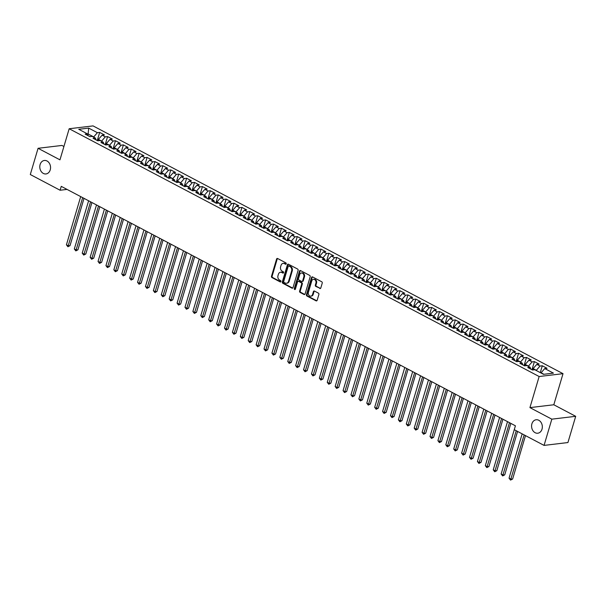 <?xml version="1.0" encoding="UTF-8"?>
<svg xmlns="http://www.w3.org/2000/svg" width="606" height="606" viewBox="0 0 606 606"><rect width="100%" height="100%" fill="white"/><g stroke="black" fill="none" stroke-linecap="round" stroke-linejoin="round"><path stroke-width="0.91" d="M286.229 263.822A0.727 0.576 -96.8 0 0 285.88 262.868L277.639 258.52A1.038 0.826 -96.8 0 0 276.578 259.065L271.496 276.23A1.038 0.826 -96.8 0 0 271.988 277.593L280.23 281.941A0.727 0.576 -96.8 0 0 280.623 280.608L279.563 280.04A3.333 2.629 -96.8 0 1 277.98 275.685L278.404 274.253A3.333 2.629 -96.8 0 1 280.495 272.253A3.333 2.629 -96.8 0 1 281.79 272.511L282.858 273.071A0.727 0.576 -96.8 0 0 283.252 271.738L282.184 271.17A3.333 2.629 -96.8 0 1 280.608 266.814L281.032 265.383A3.333 2.629 -96.8 0 1 283.123 263.383A3.333 2.629 -96.8 0 1 284.419 263.64L285.487 264.201A0.727 0.576 -96.8 0 0 286.229 263.822M531.901 423.821A6.787 5.363 -96.8 0 0 537.764 433.222A6.787 5.363 -96.8 0 0 542.014 429.154A6.787 5.363 -96.8 0 0 536.151 419.753A6.787 5.363 -96.8 0 0 531.901 423.821M40.117 164.537A6.787 5.363 -96.8 0 0 45.973 173.945A6.787 5.363 -96.8 0 0 50.23 169.869A6.787 5.363 -96.8 0 0 44.367 160.469A6.787 5.363 -96.8 0 0 40.117 164.537M319.756 288.494A1.038 0.826 -96.8 0 0 320.809 287.948L322.24 283.138A1.038 0.826 -96.8 0 0 321.741 281.775L312.59 276.942A1.038 0.826 -96.8 0 0 311.529 277.487L306.447 294.66A1.038 0.826 -96.8 0 0 306.939 296.023L316.097 300.849A1.038 0.826 -96.8 0 0 317.15 300.303L318.877 294.486A1.038 0.826 -96.8 0 0 318.385 293.122L314.461 291.054A1.038 0.826 -96.8 0 0 313.408 291.6L312.552 294.486A2.78 2.197 -96.8 0 1 310.802 296.16A2.78 2.197 -96.8 0 1 308.401 292.297L311.749 280.995A2.78 2.197 -96.8 0 1 313.491 279.328A2.78 2.197 -96.8 0 1 315.9 283.184L315.34 285.07A1.038 0.826 -96.8 0 0 315.832 286.433L320.4 288.418A1.038 0.826 -96.8 0 0 320.468 288.456M551.831 419.163L575.7 416.314L553.808 404.77L529.932 407.618L551.831 419.163L544.059 445.402L514.259 429.692L515.411 425.798L61.251 186.353L60.1 190.239L67.046 189.413M529.932 407.618L539.143 376.523L69.175 128.745L93.044 125.896L563.019 373.675L539.143 376.523M63.918 146.485L61.941 145.448L38.072 148.296L59.964 159.84L69.175 128.745M38.072 148.296L30.3 174.528L60.1 190.239M298.107 270.412A1.038 0.826 -96.8 0 0 297.614 269.049L288.464 264.224A1.038 0.826 -96.8 0 0 287.403 264.769L282.32 281.941A1.038 0.826 -96.8 0 0 282.813 283.297L291.963 288.13A1.038 0.826 -96.8 0 0 293.024 287.585L298.107 270.412M300.523 270.587L309.681 275.412A1.038 0.826 -96.8 0 1 310.174 276.775L305.091 293.94A1.038 0.826 -96.8 0 1 304.03 294.486L300.114 292.425A1.038 0.826 -96.8 0 1 299.622 291.062L301.682 284.1A1.038 0.826 -96.8 0 0 301.19 282.737L298.591 281.366A1.038 0.826 -96.8 0 0 297.531 281.911L295.38 289.16A0.727 0.576 -96.8 0 1 294.296 288.585L299.47 271.132A1.038 0.826 -96.8 0 1 300.523 270.587M97.271 140.531L99.672 132.411L97.384 132.684L88.688 128.101L78.75 129.29L87.446 133.873L85.158 134.146L89.9 136.645L92.188 136.373L95.354 138.039L93.059 138.312L97.801 140.812L100.096 140.539L103.255 142.205L100.967 142.478L105.709 144.978L107.997 144.705L111.156 146.372L108.868 146.644L113.61 149.144L115.897 148.871L119.064 150.538L116.769 150.811L121.518 153.31L123.806 153.038L126.965 154.704L124.677 154.977L129.419 157.484L131.707 157.204L134.873 158.87L132.578 159.151L137.32 161.65L139.615 161.378L142.774 163.044L140.486 163.317L145.228 165.817L147.516 165.544L150.682 167.211L148.387 167.483L153.129 169.983L155.424 169.71L158.583 171.377L156.295 171.649L161.037 174.149L163.325 173.877L166.483 175.543L164.196 175.816L168.938 178.315L171.225 178.043L174.392 179.709L172.096 179.982L176.846 182.482L179.134 182.209L182.292 183.876L180.005 184.148L184.747 186.648L187.034 186.375L190.201 188.042L187.905 188.314L192.647 190.822L194.943 190.542L198.101 192.208L195.814 192.488L200.556 194.988L202.843 194.715L206.01 196.382L203.714 196.655L208.456 199.154L210.752 198.882L213.91 200.548L211.623 200.821L216.365 203.321L218.652 203.048L221.811 204.714L219.523 204.987L224.265 207.487L226.553 207.214L229.719 208.881L227.424 209.153L232.166 211.653L234.461 211.38L237.62 213.047L235.333 213.32L240.074 215.819L242.362 215.547L245.528 217.213L243.233 217.486L247.975 219.986L250.27 219.713L253.429 221.379L251.142 221.652L255.883 224.159L258.171 223.879L261.337 225.546L259.042 225.826L263.784 228.326L266.079 228.053L269.238 229.719L266.951 229.992L271.693 232.492L273.98 232.219L277.139 233.886L274.851 234.158L279.593 236.658L281.881 236.385L285.047 238.052L282.752 238.325L287.494 240.824L289.789 240.552L292.948 242.218L290.66 242.491L295.402 244.991L297.69 244.718L300.856 246.384L298.561 246.657L303.303 249.157L305.598 248.884L308.757 250.551L306.469 250.823L311.211 253.323L313.499 253.05L316.658 254.717L314.37 254.99L319.112 257.497L321.407 257.217L324.566 258.883L322.278 259.163L327.02 261.663L329.308 261.391L332.467 263.057L330.179 263.33L334.921 265.829L337.209 265.557L340.375 267.223L338.08 267.496L342.822 269.996L345.117 269.723L348.276 271.39L345.988 271.662L350.73 274.162L353.018 273.889L356.184 275.556L353.889 275.828L358.631 278.328L360.926 278.056L364.085 279.722L361.797 279.995L366.539 282.494L368.827 282.222L371.986 283.888L369.698 284.161L374.44 286.661L376.735 286.388L379.894 288.055L377.606 288.327L382.348 290.835L384.636 290.554L387.795 292.221L385.507 292.501L390.249 295.001L392.536 294.728L395.703 296.395L393.408 296.667L398.15 299.167L400.445 298.894L403.604 300.561L401.316 300.834L406.058 303.333L408.346 303.061L411.512 304.727L409.217 305L413.959 307.5L416.254 307.227L419.413 308.893L417.125 309.166L421.867 311.666L424.155 311.393L427.313 313.06L425.026 313.332L429.768 315.832L432.063 315.559L435.222 317.226L432.934 317.499L437.676 319.998L439.964 319.726L443.122 321.392L440.835 321.665L445.577 324.172L447.864 323.892L451.031 325.558L448.735 325.839L453.477 328.338L455.773 328.066L458.931 329.732L456.644 330.005L461.386 332.505L463.673 332.232L466.84 333.898L464.544 334.171L469.286 336.671L471.582 336.398L474.74 338.065L472.453 338.337L477.195 340.837L479.482 340.564L482.641 342.231L480.353 342.504L485.095 345.003L487.391 344.731L490.549 346.397L488.262 346.67L493.004 349.17L495.291 348.897L498.45 350.563L496.162 350.836L500.904 353.336L503.192 353.063L506.358 354.73L504.063 355.002L508.805 357.51L511.1 357.229L514.259 358.896L511.972 359.176L516.713 361.676L519.001 361.403L522.167 363.07L519.872 363.342L524.614 365.842L526.909 365.57L530.068 367.236L527.781 367.509L532.522 370.008L534.81 369.736L543.506 374.319L553.437 373.129L544.749 368.546L540.946 372.97M99.672 132.411L104.414 134.911L102.126 135.183L105.285 136.85L101.49 141.274M105.171 144.698L107.58 136.577L105.285 136.85M107.58 136.577L112.322 139.077L110.027 139.35L113.193 141.016L109.391 145.44M113.072 148.864L115.481 140.744L113.193 141.016M115.481 140.744L120.223 143.243L117.935 143.516L121.094 145.19L117.291 149.606M120.98 153.03L123.382 144.91L121.094 145.19M123.382 144.91L128.124 147.417L125.836 147.69L128.995 149.356L125.2 153.772M128.881 157.196L131.29 149.084L128.995 149.356M131.29 149.084L136.032 151.583L133.737 151.856L136.903 153.523L133.1 157.939M136.789 161.363L139.191 153.25L136.903 153.523M139.191 153.25L143.933 155.75L141.645 156.022L144.804 157.689L141.009 162.113M144.69 165.536L147.099 157.416L144.804 157.689M147.099 157.416L151.841 159.916L149.546 160.189L152.712 161.855L148.909 166.279M152.598 169.703L155 161.582L152.712 161.855M155 161.582L159.742 164.082L157.454 164.355L160.613 166.021L156.818 170.445M160.499 173.869L162.9 165.749L160.613 166.021M162.9 165.749L167.65 168.248L165.355 168.521L168.521 170.188L164.718 174.611M168.4 178.035L170.809 169.915L168.521 170.188M170.809 169.915L175.551 172.415L173.263 172.687L176.422 174.354L172.619 178.778M176.308 182.201L178.709 174.081L176.422 174.354M178.709 174.081L183.451 176.581L181.164 176.854L184.322 178.528L180.527 182.944M184.209 186.368L186.618 178.247L184.322 178.528M186.618 178.247L191.36 180.755L189.064 181.027L192.231 182.694L188.428 187.11M192.117 190.534L194.518 182.421L192.231 182.694M194.518 182.421L199.26 184.921L196.973 185.194L200.131 186.86L196.336 191.276M200.018 194.7L202.427 186.587L200.131 186.86M202.427 186.587L207.169 189.087L204.873 189.36L208.04 191.026L204.237 195.45M207.926 198.874L210.327 190.754L208.04 191.026M210.327 190.754L215.069 193.253L212.782 193.526L215.941 195.193L212.145 199.616M215.827 203.04L218.228 194.92L215.941 195.193M218.228 194.92L222.978 197.42L220.682 197.692L223.849 199.359L220.046 203.783M223.728 207.207L226.136 199.086L223.849 199.359M226.136 199.086L230.878 201.586L228.591 201.859L231.75 203.525L227.947 207.949M231.636 211.373L234.037 203.252L231.75 203.525M234.037 203.252L238.779 205.752L236.491 206.025L239.65 207.691L235.855 212.115M239.537 215.539L241.945 207.419L239.65 207.691M241.945 207.419L246.687 209.918L244.392 210.191L247.559 211.865L243.756 216.281M247.445 219.705L249.846 211.585L247.559 211.865M249.846 211.585L254.588 214.092L252.301 214.365L255.459 216.031L251.664 220.448M255.346 223.872L257.755 215.759L255.459 216.031M257.755 215.759L262.496 218.258L260.201 218.531L263.368 220.198L259.565 224.614M263.254 228.038L265.655 219.925L263.368 220.198M265.655 219.925L270.397 222.425L268.11 222.697L271.268 224.364L267.473 228.788M271.155 232.212L273.556 224.091L271.268 224.364M273.556 224.091L278.305 226.591L276.01 226.864L279.177 228.53L275.374 232.954M279.055 236.378L281.464 228.257L279.177 228.53M281.464 228.257L286.206 230.757L283.919 231.03L287.077 232.696L283.275 237.12M286.964 240.544L289.365 232.424L287.077 232.696M289.365 232.424L294.107 234.923L291.819 235.196L294.978 236.863L291.183 241.286M294.864 244.71L297.273 236.59L294.978 236.863M297.273 236.59L302.015 239.09L299.72 239.362L302.886 241.029L299.084 245.453M302.773 248.877L305.174 240.756L302.886 241.029M305.174 240.756L309.916 243.256L307.628 243.529L310.787 245.203L306.992 249.619M310.673 253.043L313.082 244.922L310.787 245.203M313.082 244.922L317.824 247.43L315.529 247.702L318.695 249.369L314.893 253.785M318.582 257.209L320.983 249.096L318.695 249.369M320.983 249.096L325.725 251.596L323.437 251.869L326.596 253.535L322.801 257.951M326.482 261.375L328.884 253.263L326.596 253.535M328.884 253.263L333.633 255.762L331.338 256.035L334.504 257.701L330.702 262.125M334.383 265.549L336.792 257.429L334.504 257.701M336.792 257.429L341.534 259.929L339.246 260.201L342.405 261.868L338.602 266.292M342.292 269.715L344.693 261.595L342.405 261.868M344.693 261.595L349.435 264.095L347.147 264.368L350.306 266.034L346.511 270.458M350.192 273.882L352.601 265.761L350.306 266.034M352.601 265.761L357.343 268.261L355.048 268.534L358.214 270.2L354.412 274.624M358.101 278.048L360.502 269.928L358.214 270.2M360.502 269.928L365.244 272.427L362.956 272.7L366.115 274.366L362.32 278.79M366.001 282.214L368.41 274.094L366.115 274.366M368.41 274.094L373.152 276.594L370.857 276.866L374.023 278.54L370.221 282.957M373.91 286.38L376.311 278.26L374.023 278.54M376.311 278.26L381.053 280.767L378.765 281.04L381.924 282.707L378.129 287.123M381.81 290.547L384.212 282.434L381.924 282.707M384.212 282.434L388.961 284.934L386.666 285.206L389.832 286.873L386.03 291.289M389.711 294.713L392.12 286.6L389.832 286.873M392.12 286.6L396.862 289.1L394.574 289.373L397.733 291.039L393.93 295.463M397.619 298.887L400.021 290.766L397.733 291.039M400.021 290.766L404.763 293.266L402.475 293.539L405.634 295.205L401.839 299.629M405.52 303.053L407.929 294.933L405.634 295.205M407.929 294.933L412.671 297.432L410.376 297.705L413.542 299.372L409.739 303.795M413.428 307.219L415.83 299.099L413.542 299.372M415.83 299.099L420.572 301.599L418.284 301.871L421.443 303.538L417.648 307.962M421.329 311.386L423.738 303.265L421.443 303.538M423.738 303.265L428.48 305.765L426.185 306.038L429.351 307.704L425.548 312.128M429.237 315.552L431.639 307.431L429.351 307.704M431.639 307.431L436.381 309.931L434.093 310.204L437.252 311.878L433.457 316.294M437.138 319.718L439.539 311.598L437.252 311.878M439.539 311.598L444.289 314.105L441.994 314.378L445.16 316.044L441.357 320.46M445.039 323.884L447.448 315.771L445.16 316.044M447.448 315.771L452.19 318.271L449.902 318.544L453.061 320.21L449.258 324.627M452.947 328.051L455.348 319.938L453.061 320.21M455.348 319.938L460.09 322.437L457.803 322.71L460.961 324.377L457.166 328.8M460.848 332.224L463.257 324.104L460.961 324.377M463.257 324.104L467.999 326.604L465.703 326.876L468.87 328.543L465.067 332.967M468.756 336.391L471.157 328.27L468.87 328.543M471.157 328.27L475.899 330.77L473.612 331.043L476.77 332.709L472.975 337.133M476.657 340.557L479.066 332.436L476.77 332.709M479.066 332.436L483.808 334.936L481.512 335.209L484.679 336.875L480.876 341.299M484.565 344.723L486.966 336.603L484.679 336.875M486.966 336.603L491.708 339.102L489.421 339.375L492.58 341.042L488.784 345.465M492.466 348.889L494.867 340.769L492.58 341.042M494.867 340.769L499.609 343.269L497.321 343.541L500.488 345.215L496.685 349.632M500.367 353.056L502.775 344.935L500.488 345.215M502.775 344.935L507.517 347.443L505.23 347.715L508.389 349.382L504.586 353.798M508.275 357.222L510.676 349.109L508.389 349.382M510.676 349.109L515.418 351.609L513.13 351.881L516.289 353.548L512.494 357.964M516.176 361.388L518.584 353.275L516.289 353.548M518.584 353.275L523.326 355.775L521.031 356.048L524.198 357.714L520.395 362.138M524.084 365.562L526.485 357.442L524.198 357.714M526.485 357.442L531.227 359.941L528.94 360.214L532.098 361.88L528.303 366.304M531.985 369.728L534.394 361.608L532.098 361.88M534.394 361.608L539.135 364.108L536.84 364.38L540.007 366.047L536.204 370.471M540.272 372.614L542.294 365.774L540.007 366.047M542.294 365.774L547.036 368.274L544.749 368.546M530.068 367.236L530.818 369.107M543.908 374.273L541.014 372.743M522.167 363.07L522.917 364.941M536.272 370.243L533.113 368.577L532.689 369.986M536.84 364.38L533.113 368.577M514.259 358.896L515.009 360.775M528.371 366.077L525.205 364.411L524.788 365.819M528.94 360.214L525.205 364.411M506.358 354.73L507.108 356.608M520.463 361.911L517.304 360.244L516.888 361.653M521.031 356.048L517.304 360.244M498.45 350.563L499.2 352.442M512.562 357.745L509.396 356.078L508.979 357.487M513.13 351.881L509.396 356.078M490.549 346.397L491.299 348.276M504.654 353.571L501.495 351.904L501.079 353.321M505.23 347.715L501.495 351.904M482.641 342.231L483.391 344.11M496.753 349.404L493.587 347.738L493.17 349.154M497.321 343.541L493.587 347.738M474.74 338.065L475.49 339.936M488.845 345.238L485.686 343.572L485.27 344.981M489.421 339.375L485.686 343.572M466.84 333.898L467.59 335.769M480.944 341.072L477.786 339.405L477.361 340.814M481.512 335.209L477.786 339.405M458.931 329.732L459.681 331.603M473.044 336.906L469.877 335.239L469.461 336.648M473.612 331.043L469.877 335.239M451.031 325.558L451.781 327.437M465.135 332.739L461.977 331.073L461.56 332.482M465.703 326.876L461.977 331.073M443.122 321.392L443.872 323.271M457.235 328.573L454.068 326.907L453.652 328.316M457.803 322.71L454.068 326.907M435.222 317.226L435.972 319.104M449.326 324.407L446.167 322.74L445.751 324.149M449.902 318.544L446.167 322.74M427.313 313.06L428.063 314.938M441.426 320.233L438.259 318.567L437.843 319.983M441.994 314.378L438.259 318.567M419.413 308.893L420.163 310.772M433.517 316.067L430.358 314.4L429.942 315.817M434.093 310.204L430.358 314.4M411.512 304.727L412.262 306.598M425.617 311.901L422.458 310.234L422.034 311.643M426.185 306.038L422.458 310.234M403.604 300.561L404.353 302.432M417.716 307.734L414.549 306.068L414.133 307.477M418.284 301.871L414.549 306.068M395.703 296.395L396.453 298.266M409.807 303.568L406.649 301.902L406.232 303.311M410.376 297.705L406.649 301.902M387.795 292.221L388.544 294.099M401.907 299.402L398.74 297.735L398.324 299.144M402.475 293.539L398.74 297.735M379.894 288.055L380.644 289.933M393.998 295.236L390.84 293.569L390.423 294.978M394.574 289.373L390.84 293.569M371.986 283.888L372.735 285.767M386.098 291.069L382.931 289.403L382.515 290.812M386.666 285.206L382.931 289.403M364.085 279.722L364.835 281.601M378.189 286.896L375.031 285.229L374.614 286.646M378.765 281.04L375.031 285.229M356.184 275.556L356.934 277.434M370.289 282.729L367.13 281.063L366.706 282.479M370.857 276.866L367.13 281.063M348.276 271.39L349.026 273.261M362.388 278.563L359.222 276.897L358.805 278.305M362.956 272.7L359.222 276.897M340.375 267.223L341.125 269.094M354.48 274.397L351.321 272.73L350.904 274.139M355.048 268.534L351.321 272.73M332.467 263.057L333.217 264.928M346.579 270.231L343.413 268.564L342.996 269.973M347.147 264.368L343.413 268.564M324.566 258.883L325.316 260.762M338.671 266.064L335.512 264.398L335.095 265.807M339.246 260.201L335.512 264.398M316.658 254.717L317.408 256.596M330.77 261.898L327.604 260.232L327.187 261.64M331.338 256.035L327.604 260.232M308.757 250.551L309.507 252.429M322.862 257.732L319.703 256.065L319.286 257.474M323.437 251.869L319.703 256.065M300.856 246.384L301.606 248.263M314.961 253.558L311.802 251.891L311.378 253.308M315.529 247.702L311.802 251.891M292.948 242.218L293.698 244.097M307.06 249.392L303.894 247.725L303.477 249.142M307.628 243.529L303.894 247.725M285.047 238.052L285.797 239.923M299.152 245.225L295.993 243.559L295.576 244.968M299.72 239.362L295.993 243.559M277.139 233.886L277.889 235.757M291.251 241.059L288.085 239.393L287.668 240.802M291.819 235.196L288.085 239.393M269.238 229.719L269.988 231.59M283.343 236.893L280.184 235.226L279.767 236.635M283.919 231.03L280.184 235.226M261.337 225.546L262.08 227.424M275.442 232.727L272.283 231.06L271.859 232.469M276.01 226.864L272.283 231.06M253.429 221.379L254.179 223.258M267.534 228.56L264.375 226.894L263.958 228.303M268.11 222.697L264.375 226.894M245.528 217.213L246.278 219.092M259.633 224.394L256.474 222.728L256.05 224.137M260.201 218.531L256.474 222.728M237.62 213.047L238.37 214.925M251.732 220.22L248.566 218.554L248.149 219.97M252.301 214.365L248.566 218.554M229.719 208.881L230.469 210.759M243.824 216.054L240.665 214.388L240.249 215.804M244.392 210.191L240.665 214.388M221.811 204.714L222.561 206.585M235.923 211.888L232.757 210.221L232.34 211.63M236.491 206.025L232.757 210.221M213.91 200.548L214.66 202.419M228.015 207.722L224.856 206.055L224.44 207.464M228.591 201.859L224.856 206.055M206.01 196.382L206.752 198.253M220.114 203.555L216.956 201.889L216.531 203.298M220.682 197.692L216.956 201.889M198.101 192.208L198.851 194.087M212.206 199.389L209.047 197.723L208.631 199.132M212.782 193.526L209.047 197.723M190.201 188.042L190.951 189.92M204.305 195.223L201.147 193.556L200.722 194.965M204.873 189.36L201.147 193.556M182.292 183.876L183.042 185.754M196.405 191.057L193.238 189.39L192.822 190.799M196.973 185.194L193.238 189.39M174.392 179.709L175.142 181.588M188.496 186.883L185.338 185.216L184.921 186.633M189.064 181.027L185.338 185.216M166.483 175.543L167.233 177.422M180.596 182.717L177.429 181.05L177.013 182.467M181.164 176.854L177.429 181.05M158.583 171.377L159.333 173.248M172.687 178.55L169.529 176.884L169.112 178.293M173.263 172.687L169.529 176.884M150.682 167.211L151.424 169.082M164.787 174.384L161.628 172.718L161.204 174.127M165.355 168.521L161.628 172.718M142.774 163.044L143.524 164.915M156.878 170.218L153.719 168.551L153.303 169.96M157.454 164.355L153.719 168.551M134.873 158.87L135.623 160.749M148.978 166.052L145.819 164.385L145.395 165.794M149.546 160.189L145.819 164.385M126.965 154.704L127.714 156.583M141.077 161.885L137.91 160.219L137.494 161.628M141.645 156.022L137.91 160.219M119.064 150.538L119.814 152.417M133.168 157.719L130.01 156.053L129.593 157.462M133.737 151.856L130.01 156.053M111.156 146.372L111.905 148.25M125.268 153.545L122.101 151.879L121.685 153.295M125.836 147.69L122.101 151.879M103.255 142.205L104.005 144.084M117.359 149.379L114.201 147.712L113.784 149.129M117.935 143.516L114.201 147.712M95.354 138.039L96.096 139.91M109.459 145.213L106.3 143.546L105.876 144.955M110.027 139.35L106.3 143.546M87.446 133.873L88.196 135.744M101.55 141.046L98.392 139.38L97.975 140.789M102.126 135.183L98.392 139.38M544.059 445.402L567.928 442.547L575.7 416.314M553.808 404.77L563.019 373.675M87.847 134.873L88.12 133.964L87.514 134.032M97.384 132.684L93.582 137.107M93.65 136.88L88.12 133.964L88.688 128.101M286.077 264.095L285.062 263.557A3.333 2.629 -96.8 0 0 283.767 263.307L283.123 263.383M280.495 272.253L281.139 272.177A3.333 2.629 -96.8 0 1 282.434 272.427L283.449 272.965M277.563 258.482A1.038 0.826 -96.8 0 0 277.222 258.989L272.139 276.154A1.038 0.826 -96.8 0 0 272.632 277.518L280.82 281.835M288.388 264.193A1.038 0.826 -96.8 0 0 288.047 264.693L282.964 281.858A1.038 0.826 -96.8 0 0 283.456 283.222L292.607 288.047A1.038 0.826 -96.8 0 0 292.683 288.085M288.918 266.011A0.727 0.576 -96.8 0 0 288.176 266.39L283.714 281.464A0.727 0.576 -96.8 0 0 284.062 282.419L285.184 283.01A3.333 2.629 -96.8 0 0 286.486 283.26A3.333 2.629 -96.8 0 0 288.57 281.267L291.622 270.965A3.333 2.629 -96.8 0 0 290.047 266.602L288.918 266.011L289.562 265.936A0.727 0.576 -96.8 0 0 289.017 265.996M286.486 283.26L287.13 283.184A3.333 2.629 -96.8 0 0 289.214 281.192L288.57 281.267M289.562 265.936L290.691 266.526A3.333 2.629 -96.8 0 1 292.266 270.89L289.214 281.192M298.182 281.282L298.826 281.207A1.038 0.826 -96.8 0 1 299.235 281.29L301.833 282.654A1.038 0.826 -96.8 0 1 302.326 284.017L300.265 290.986A1.038 0.826 -96.8 0 0 300.758 292.342L304.674 294.41A1.038 0.826 -96.8 0 0 304.75 294.448M300.455 270.549A1.038 0.826 -96.8 0 0 300.114 271.056L294.94 288.509A0.727 0.576 -96.8 0 0 295.236 289.426M303.818 276.874A2.78 2.197 -96.8 0 0 301.417 273.011A2.78 2.197 -96.8 0 0 299.667 274.685L298.493 278.669A1.038 0.826 -96.8 0 0 298.985 280.025L301.583 281.396A1.038 0.826 -96.8 0 0 302.644 280.851L303.818 276.874L304.47 276.798A2.78 2.197 -96.8 0 0 302.061 272.935L301.417 273.011M301.993 281.479L302.636 281.404A1.038 0.826 -96.8 0 0 303.288 280.775L302.644 280.851M304.47 276.798L303.288 280.775M313.491 279.328L314.143 279.252A2.78 2.197 -96.8 0 1 316.544 283.108L315.984 284.994A1.038 0.826 -96.8 0 0 316.483 286.358L320.4 288.418M310.802 296.16L311.454 296.076A2.78 2.197 -96.8 0 0 313.196 294.41L312.552 294.486M314.393 291.024A1.038 0.826 -96.8 0 0 314.052 291.524L313.196 294.41M312.514 276.912A1.038 0.826 -96.8 0 0 312.173 277.412L307.09 294.584A1.038 0.826 -96.8 0 0 307.583 295.948L316.741 300.773A1.038 0.826 -96.8 0 0 316.809 300.803M80.696 196.609L66.425 244.809L68.395 245.847L70.008 245.657L84.022 198.359M70.008 245.657L67.917 246.74L82.674 197.654M67.917 246.74L66.425 244.809M88.605 200.775L74.326 248.975L76.303 250.02L77.916 249.823L91.923 202.525M77.916 249.823L75.818 250.907L90.582 201.821M75.818 250.907L74.326 248.975M96.505 204.942L82.227 253.141L84.204 254.187L85.817 253.99L99.831 206.691M85.817 253.99L83.726 255.081L98.483 205.987M83.726 255.081L82.227 253.141M104.414 209.108L90.135 257.308L92.112 258.353L93.725 258.156L107.732 210.865M93.725 258.156L91.627 259.247L106.391 210.153M91.627 259.247L90.135 257.308M112.315 213.282L98.036 261.474L100.013 262.519L101.626 262.33L115.64 215.032M101.626 262.33L99.528 263.413L114.292 214.319M99.528 263.413L98.036 261.474M120.223 217.448L105.944 265.648L107.921 266.685L109.534 266.496L123.541 219.198M109.534 266.496L107.436 267.579L122.192 218.486M107.436 267.579L105.944 265.648M128.124 221.614L113.845 269.814L115.822 270.852L117.435 270.662L131.441 223.364M117.435 270.662L115.337 271.746L130.101 222.652M115.337 271.746L113.845 269.814M136.024 225.78L121.753 273.98L123.722 275.018L125.336 274.829L139.35 227.53M125.336 274.829L123.245 275.912L138.001 226.818M123.245 275.912L121.753 273.98M143.933 229.947L129.654 278.146L131.631 279.184L133.244 278.995L147.25 231.697M133.244 278.995L131.146 280.078L145.91 230.992M131.146 280.078L129.654 278.146M151.833 234.113L137.554 282.313L139.531 283.358L141.145 283.161L155.159 235.863M141.145 283.161L139.054 284.244L153.81 235.158M139.054 284.244L137.554 282.313M159.742 238.279L145.463 286.479L147.44 287.524L149.053 287.327L163.059 240.029M149.053 287.327L146.955 288.418L161.719 239.325M146.955 288.418L145.463 286.479M167.642 242.445L153.363 290.645L155.341 291.691L156.954 291.494L170.968 244.203M156.954 291.494L154.856 292.584L169.619 243.491M154.856 292.584L153.363 290.645M175.551 246.619L161.272 294.811L163.249 295.857L164.862 295.667L178.868 248.369M164.862 295.667L162.764 296.751L177.52 247.657M162.764 296.751L161.272 294.811M183.451 250.786L169.172 298.985L171.15 300.023L172.763 299.834L186.769 252.535M172.763 299.834L170.665 300.917L185.428 251.823M170.665 300.917L169.172 298.985M191.352 254.952L177.081 303.151L179.05 304.189L180.664 304L194.677 256.702M180.664 304L178.573 305.083L193.329 255.99M178.573 305.083L177.081 303.151M199.26 259.118L184.981 307.318L186.959 308.356L188.572 308.166L202.578 260.868M188.572 308.166L186.474 309.249L201.237 260.156M186.474 309.249L184.981 307.318M207.161 263.284L192.882 311.484L194.859 312.522L196.473 312.332L210.487 265.034M196.473 312.332L194.382 313.416L209.138 264.33M194.382 313.416L192.882 311.484M215.069 267.451L200.791 315.65L202.768 316.696L204.381 316.499L218.387 269.2M204.381 316.499L202.283 317.582L217.046 268.496M202.283 317.582L200.791 315.65M222.97 271.617L208.691 319.816L210.668 320.862L212.282 320.665L226.296 273.367M212.282 320.665L210.184 321.756L224.947 272.662M210.184 321.756L208.691 319.816M230.878 275.783L216.6 323.983L218.577 325.028L220.19 324.831L234.196 277.54M220.19 324.831L218.092 325.922L232.848 276.828M218.092 325.922L216.6 323.983M238.779 279.957L224.5 328.149L226.477 329.194L228.091 329.005L242.097 281.707M228.091 329.005L225.993 330.088L240.756 280.995M225.993 330.088L224.5 328.149M246.68 284.123L232.409 332.323L234.378 333.361L235.992 333.171L250.005 285.873M235.992 333.171L233.901 334.254L248.657 285.161M233.901 334.254L232.409 332.323M254.588 288.289L240.309 336.489L242.286 337.527L243.9 337.337L257.906 290.039M243.9 337.337L241.802 338.421L256.565 289.327M241.802 338.421L240.309 336.489M262.489 292.456L248.21 340.655L250.187 341.693L251.801 341.504L265.814 294.205M251.801 341.504L249.71 342.587L264.466 293.493M249.71 342.587L248.21 340.655M270.397 296.622L256.118 344.822L258.095 345.859L259.709 345.67L273.715 298.372M259.709 345.67L257.611 346.753L272.374 297.667M257.611 346.753L256.118 344.822M278.298 300.788L264.019 348.988L265.996 350.033L267.61 349.836L281.623 302.538M267.61 349.836L265.511 350.919L280.275 301.833M265.511 350.919L264.019 348.988M286.206 304.954L271.927 353.154L273.904 354.199L275.518 354.002L289.524 306.704M275.518 354.002L273.42 355.093L288.176 306M273.42 355.093L271.927 353.154M294.107 309.121L279.828 357.32L281.805 358.366L283.419 358.169L297.425 310.878M283.419 358.169L281.32 359.26L296.084 310.166M281.32 359.26L279.828 357.32M302.008 313.294L287.736 361.487L289.706 362.532L291.319 362.343L305.333 315.044M291.319 362.343L289.229 363.426L303.985 314.332M289.229 363.426L287.736 361.487M309.916 317.461L295.637 365.66L297.614 366.698L299.228 366.509L313.234 319.21M299.228 366.509L297.129 367.592L311.893 318.498M297.129 367.592L295.637 365.66M317.817 321.627L303.538 369.827L305.515 370.864L307.128 370.675L321.142 323.377M307.128 370.675L305.038 371.758L319.794 322.665M305.038 371.758L303.538 369.827M325.725 325.793L311.446 373.993L313.423 375.031L315.037 374.841L329.043 327.543M315.037 374.841L312.938 375.925L327.695 326.831M312.938 375.925L311.446 373.993M333.626 329.959L319.347 378.159L321.324 379.197L322.937 379.008L336.951 331.709M322.937 379.008L320.839 380.091L335.603 331.005M320.839 380.091L319.347 378.159M341.526 334.126L327.255 382.325L329.232 383.371L330.846 383.174L344.852 335.875M330.846 383.174L328.747 384.257L343.504 335.171M328.747 384.257L327.255 382.325M349.435 338.292L335.156 386.492L337.133 387.537L338.746 387.34L352.753 340.042M338.746 387.34L336.648 388.431L351.412 339.337M336.648 388.431L335.156 386.492M357.335 342.458L343.064 390.658L345.034 391.703L346.647 391.506L360.661 344.216M346.647 391.506L344.556 392.597L359.313 343.504M344.556 392.597L343.064 390.658M365.244 346.632L350.965 394.824L352.942 395.87L354.555 395.68L368.562 348.382M354.555 395.68L352.457 396.763L367.221 347.67M352.457 396.763L350.965 394.824M373.144 350.798L358.866 398.998L360.843 400.036L362.456 399.846L376.47 352.548M362.456 399.846L360.365 400.93L375.122 351.836M360.365 400.93L358.866 398.998M381.053 354.964L366.774 403.164L368.751 404.202L370.364 404.013L384.371 356.714M370.364 404.013L368.266 405.096L383.022 356.002M368.266 405.096L366.774 403.164M388.954 359.131L374.675 407.33L376.652 408.368L378.265 408.179L392.279 360.881M378.265 408.179L376.167 409.262L390.931 360.169M376.167 409.262L374.675 407.33M396.854 363.297L382.583 411.497L384.56 412.534L386.173 412.345L400.18 365.047M386.173 412.345L384.075 413.428L398.831 364.342M384.075 413.428L382.583 411.497M404.763 367.463L390.484 415.663L392.461 416.708L394.074 416.511L408.08 369.213M394.074 416.511L391.976 417.595L406.74 368.509M391.976 417.595L390.484 415.663M412.663 371.63L398.392 419.829L400.361 420.875L401.975 420.678L415.989 373.379M401.975 420.678L399.884 421.768L414.64 372.675M399.884 421.768L398.392 419.829M420.572 375.796L406.293 423.995L408.27 425.041L409.883 424.844L423.889 377.553M409.883 424.844L407.785 425.935L422.549 376.841M407.785 425.935L406.293 423.995M428.472 379.97L414.193 428.162L416.17 429.207L417.784 429.018L431.798 381.719M417.784 429.018L415.693 430.101L430.449 381.007M415.693 430.101L414.193 428.162M436.381 384.136L422.102 432.336L424.079 433.373L425.692 433.184L439.698 385.886M425.692 433.184L423.594 434.267L438.35 385.174M423.594 434.267L422.102 432.336M444.281 388.302L430.002 436.502L431.98 437.54L433.593 437.35L447.607 390.052M433.593 437.35L431.495 438.433L446.258 389.34M431.495 438.433L430.002 436.502M452.182 392.468L437.911 440.668L439.888 441.706L441.494 441.516L455.507 394.218M441.494 441.516L439.403 442.6L454.159 393.506M439.403 442.6L437.911 440.668M460.09 396.635L445.811 444.834L447.789 445.872L449.402 445.683L463.408 398.384M449.402 445.683L447.304 446.766L462.067 397.68M447.304 446.766L445.811 444.834M467.991 400.801L453.72 449.001L455.689 450.046L457.303 449.849L471.317 402.551M457.303 449.849L455.212 450.932L469.968 401.846M455.212 450.932L453.72 449.001M475.899 404.967L461.62 453.167L463.598 454.212L465.211 454.015L479.217 406.724M465.211 454.015L463.113 455.106L477.876 406.012M463.113 455.106L461.62 453.167M483.8 409.133L469.521 457.333L471.498 458.378L473.112 458.181L487.126 410.891M473.112 458.181L471.021 459.272L485.777 410.179M471.021 459.272L469.521 457.333M491.708 413.307L477.43 461.499L479.407 462.545L481.02 462.355L495.026 415.057M481.02 462.355L478.922 463.438L493.678 414.345M478.922 463.438L477.43 461.499M499.609 417.473L485.33 465.673L487.307 466.711L488.921 466.522L502.935 419.223M488.921 466.522L486.823 467.605L501.586 418.511M486.823 467.605L485.33 465.673M507.51 421.64L493.239 469.839L495.216 470.877L496.822 470.688L510.835 423.389M496.822 470.688L494.731 471.771L509.487 422.677M494.731 471.771L493.239 469.839M514.267 429.692L501.139 474.006L503.116 475.043L504.73 474.854L517.585 431.442M504.73 474.854L502.632 475.937L516.244 430.737M502.632 475.937L501.139 474.006M522.167 433.858L509.048 478.172L511.017 479.21L512.631 479.02L525.493 435.608M512.631 479.02L510.54 480.103L524.145 434.903M510.54 480.103L509.048 478.172M285.062 263.557L284.419 263.64M283.403 273.003L282.858 273.071M282.434 272.427L281.79 272.511M280.775 281.873L280.23 281.941M272.632 277.518L271.988 277.593M272.139 276.154L271.496 276.23M277.222 258.989L276.578 259.065M286.032 264.133L285.487 264.201M292.607 288.047L291.963 288.13M283.456 283.222L282.813 283.297M282.964 281.858L282.32 281.941M288.047 264.693L287.403 264.769M292.266 270.89L291.622 270.965M290.691 266.526L290.047 266.602M304.674 294.41L304.03 294.486M300.758 292.342L300.114 292.425M300.265 290.986L299.622 291.062M302.326 284.017L301.682 284.1M301.833 282.654L301.19 282.737M299.235 281.29L298.591 281.366M294.94 288.509L294.296 288.585M300.114 271.056L299.47 271.132M316.483 286.358L315.832 286.433M315.984 284.994L315.34 285.07M316.544 283.108L315.9 283.184M314.052 291.524L313.408 291.6M316.741 300.773L316.097 300.849M307.583 295.948L306.939 296.023M307.09 294.584L306.447 294.66M312.173 277.412L311.529 277.487M289.282 265.875L288.638 265.951"/></g></svg>

